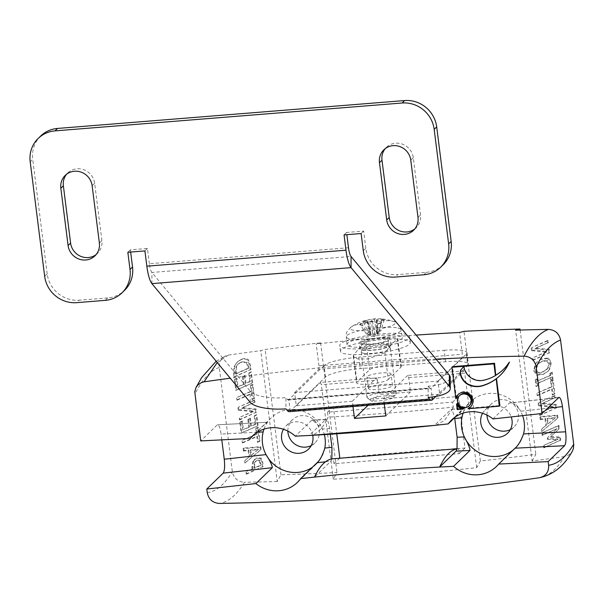 <?xml version="1.0" encoding="UTF-8"?>
<svg xmlns="http://www.w3.org/2000/svg" width="604" height="604" viewBox="0 0 604 604"><rect width="100%" height="100%" fill="white"/><g stroke="black" fill="none" stroke-linecap="round" stroke-linejoin="round"><path stroke-width="0.45" stroke-dasharray="3.02 2.27" d="M428.176 397.409L428.161 386.243A29.362 9.068 179.9 0 0 450.252 377.417M428.161 386.243L429.61 387.994L287.368 399.425L285.911 397.666L285.934 408.84M348.5 247.738L149.362 263.737A11.748 2.763 85.4 0 0 151.906 272.457L250.199 391.173A29.362 9.068 179.9 0 0 285.911 397.666M435.914 396.413L467.73 365.571A29.362 5.428 -7.2 0 0 468.41 364.182A29.362 5.428 -7.2 0 0 445.586 361.751L360.241 368.606A29.362 5.428 -7.2 0 0 325.488 377.002L290.245 411.158A23.488 5.519 -94.6 0 1 289.233 411.664M325.488 377.002L324.038 365.548A29.362 5.428 172.8 0 1 358.791 357.153L360.241 368.606M445.586 361.751L444.136 350.297L358.791 357.153M324.038 365.548L288.795 399.705A11.748 2.763 -94.6 0 1 288.289 399.961A11.748 2.763 -94.6 0 1 287.368 399.425M444.136 350.297A29.362 5.428 172.8 0 1 466.968 352.728A29.362 5.428 172.8 0 1 466.28 354.125L431.037 388.281A11.748 2.763 -94.6 0 1 430.531 388.531A11.748 2.763 -94.6 0 1 429.61 387.994M390.78 374.533A12.14 2.242 172.8 0 1 377.847 377.87A12.14 2.242 172.8 0 1 366.975 377.002A12.14 2.242 172.8 0 1 367.262 376.42A12.14 2.242 172.8 0 1 380.188 373.083A12.14 2.242 172.8 0 1 391.06 373.959A12.14 2.242 172.8 0 1 390.78 374.533M363.291 250.713L365.813 248.274A29.362 28.018 -134.1 0 0 397.877 274.616L395.356 277.062M423.804 274.775L426.326 272.329L397.877 274.616M365.813 248.274L363.646 231.098L346.575 232.464L346.855 234.684M149.362 263.737L147.436 248.463L130.366 249.829L130.645 252.049M105.179 300.369L107.701 297.923A29.362 28.018 -134.1 0 0 124.522 290.381M107.701 297.923L79.252 300.211L76.731 302.657M44.666 276.307L47.188 273.869A29.362 28.018 -134.1 0 0 79.252 300.211M47.188 273.869L32.722 159.35L30.2 161.797M40.732 135.983A29.362 28.018 -134.1 0 0 32.722 159.35M426.326 272.329A29.362 28.018 -134.1 0 0 443.147 264.786M414.774 228.961A16.149 15.41 -134.1 0 0 416.111 227.814A16.149 15.41 -134.1 0 0 420.52 214.956L413.287 157.704A16.149 15.41 -134.1 0 0 402.679 144.243A16.149 15.41 -134.1 0 0 386.394 147.361A16.149 15.41 -134.1 0 0 385.209 148.66M96.149 254.556A16.149 15.41 -134.1 0 0 97.486 253.408A16.149 15.41 -134.1 0 0 101.895 240.551L94.662 183.299A16.149 15.41 -134.1 0 0 84.054 169.837A16.149 15.41 -134.1 0 0 67.769 172.955A16.149 15.41 -134.1 0 0 66.583 174.254M130.366 249.829L127.844 252.276M368.704 387.874A12.14 2.242 -7.2 0 0 368.425 388.455A12.14 2.242 -7.2 0 0 380.747 389.157A12.14 2.242 -7.2 0 0 392.509 385.412A12.14 2.242 -7.2 0 0 381.637 384.537A12.14 2.242 -7.2 0 0 368.704 387.874M346.575 232.464L344.053 234.911M363.646 231.098L361.124 233.537M147.436 248.463L144.915 250.909M391.649 395.975A11.801 2.182 -7.2 0 0 377.341 396.911A11.801 2.182 -7.2 0 0 370.463 400.241A11.801 2.182 -7.2 0 0 382.189 400.55A11.801 2.182 -7.2 0 0 393.461 397.334A11.801 2.182 -7.2 0 0 391.649 395.975M393.672 392.577A14.685 2.718 172.8 0 1 396.126 393.733A14.685 2.718 172.8 0 1 395.93 394.269A14.685 2.718 172.8 0 1 384.62 397.87A14.685 2.718 172.8 0 1 369.444 398.565A14.685 2.718 172.8 0 1 367.315 397.885A14.685 2.718 172.8 0 1 366.99 397.409A14.685 2.718 172.8 0 1 377.168 393.498A14.685 2.718 172.8 0 1 393.672 392.577M363.721 353.28A14.685 2.718 172.8 0 1 361.267 352.124A14.685 2.718 172.8 0 1 361.29 351.898A14.685 2.718 172.8 0 1 372.026 348.108A14.685 2.718 172.8 0 1 387.949 347.285A14.685 2.718 172.8 0 1 390.327 348.229A14.685 2.718 172.8 0 1 390.403 348.448A14.685 2.718 172.8 0 1 380.226 352.358A14.685 2.718 172.8 0 1 363.721 353.28M379.35 330.652L376.73 333.197L372.404 333.567L370.343 331.415A8.026 1.487 172.8 0 0 368.093 331.966L363.427 321.887L362.687 321.313A46.953 23.624 70.5 0 1 363.88 320.875A46.953 23.624 70.5 0 1 367.579 320.324L367.066 320.875A46.953 39.403 90.1 0 0 359.456 324.756A14.209 2.627 -7.2 0 0 361.932 325.148L362.944 325.382L361.932 325.148A46.953 38.211 -72.6 0 1 369.799 321.313L372.404 321.094A46.953 24.13 70.3 0 1 378.157 323.774L377.598 324.144A13.046 2.408 172.8 0 0 381.245 323.246L381.864 322.861L381.245 323.246L379.055 332.796L377.221 334.329L380.852 330.886A8.026 1.487 172.8 0 0 379.35 330.652L381.728 319.75L382.619 319.025A46.953 39.728 90.4 0 0 381.086 318.882A46.953 39.728 90.4 0 0 374.276 319.093L371.671 319.312A46.953 25.647 -98.2 0 0 369.255 319.546A46.953 25.647 -98.2 0 0 366.394 320.399L362.717 321.298M379.055 332.796A8.026 1.487 172.8 0 1 376.813 333.355L377.598 324.144L378.157 323.774A14.209 2.627 -7.2 0 0 381.864 322.861A46.953 25.141 -98 0 0 376.488 320.082L377.009 319.524A46.953 37.893 -73.2 0 1 385.088 319.418L384.159 320.135L380.852 330.886M362.687 321.313A14.209 2.627 -7.2 0 1 366.394 320.399L367.073 320.988L370.343 331.415M359.456 324.756L360.512 324.997L359.456 324.756M366.303 333.876L360.512 324.997A13.046 2.408 172.8 0 0 362.944 325.382L367.798 334.118A8.026 1.487 172.8 0 1 366.953 334.02A8.026 1.487 172.8 0 1 366.303 333.876L371.06 335.009L368.093 331.966M385.292 327.685A22.786 4.213 172.8 0 1 359.002 330.735A22.786 4.213 172.8 0 1 351.286 326.953L351.286 326.953A22.786 4.213 172.8 0 1 369.731 321.841A22.786 4.213 172.8 0 1 391.528 321.034A22.786 4.213 172.8 0 1 393.816 321.585A22.786 4.213 172.8 0 1 385.292 327.685M376.488 320.082L376.737 334.82L377.221 334.329L376.488 320.082M370.388 334.065L367.881 320.407L371.06 335.009M397.696 335.431A27.897 5.157 172.8 0 1 402.347 337.598A27.897 5.157 172.8 0 1 383.11 345.05A27.897 5.157 172.8 0 1 351.664 346.817A27.897 5.157 172.8 0 1 346.998 344.59A27.897 5.157 172.8 0 1 366.424 337.168A27.897 5.157 172.8 0 1 397.696 335.431M367.798 334.118L370.879 335.19L375.197 334.827L376.813 333.355M385.745 338.383A13.409 2.476 172.8 0 1 387.987 339.44A13.409 2.476 172.8 0 1 378.693 343.019A13.409 2.476 172.8 0 1 363.616 343.865A13.409 2.476 172.8 0 1 361.373 342.808A13.409 2.476 172.8 0 1 370.667 339.229A13.409 2.476 172.8 0 1 385.745 338.383M386.545 344.741A13.409 2.476 172.8 0 1 388.712 345.594A13.409 2.476 172.8 0 1 388.787 345.798A13.409 2.476 172.8 0 1 379.493 349.369A13.409 2.476 172.8 0 1 364.416 350.214A13.409 2.476 172.8 0 1 362.181 349.157A13.409 2.476 172.8 0 1 362.196 348.946A13.409 2.476 172.8 0 1 372.004 345.488A13.409 2.476 172.8 0 1 386.545 344.741M371.249 338.716A15.561 2.877 172.8 0 1 390.116 339.176A15.561 2.877 172.8 0 1 375.039 343.978A15.561 2.877 172.8 0 1 359.237 343.072A15.561 2.877 172.8 0 1 371.249 338.716M371.973 344.439A15.561 2.877 -7.2 0 0 359.961 348.802A15.561 2.877 -7.2 0 0 375.764 349.708A15.561 2.877 -7.2 0 0 390.841 344.899A15.561 2.877 -7.2 0 0 371.973 344.439M366.907 335.673A35.236 6.516 172.8 0 1 409.64 336.707A35.236 6.516 172.8 0 1 375.499 347.587A35.236 6.516 172.8 0 1 339.72 345.541A35.236 6.516 172.8 0 1 366.907 335.673M367.632 341.396A35.236 6.516 172.8 0 1 410.358 342.43A35.236 6.516 172.8 0 1 376.216 353.317A35.236 6.516 172.8 0 1 340.445 351.264A35.236 6.516 172.8 0 1 367.632 341.396M500.361 375.167A45.074 43.012 45.9 0 1 496.488 378.474L496.178 378.784M503.419 369.414A43.79 41.789 -134.1 0 0 503.577 369.255A43.79 41.789 -134.1 0 0 509.444 362.075M463.781 366.379L464.091 366.001A16.089 15.349 -134.1 0 0 483.88 379.961A43.79 41.789 -134.1 0 0 495.733 375.295M436.065 359.146A2639.699 2518.907 -134.1 0 0 230.215 378.187M352.985 406.545L352.321 401.267L296.27 405.767L294.609 392.6L437.991 381.086L439.652 394.253L383.608 398.753L384.28 404.031M499.916 405.601L468.583 408.123M470.682 406.802A8.773 8.373 -134.1 0 0 471.007 406.507A8.773 8.373 -134.1 0 0 470.909 394.382A8.773 8.373 -134.1 0 0 458.798 393.914A8.773 8.373 -134.1 0 0 458.489 394.223M456.488 398.187L452.502 366.651M469.784 405.246A7.014 6.697 45.9 0 1 460.089 404.869A7.014 6.697 45.9 0 1 460.014 395.167M463.276 408.546L457.855 408.984L457.168 403.525M457.855 408.984L457.22 409.595M250.713 449.821L251.385 455.106L258.738 449.074L250.713 449.821L250.086 450.433L258.112 449.686L250.751 455.718L250.086 450.433M250.751 455.718L251.385 455.106M258.112 449.686L258.738 449.074M261.132 449.444L260.777 446.635L243.714 448.047L244.016 450.456L248.78 450.003L249.611 456.556L245.239 460.127L245.534 462.438L261.132 449.444L260.505 450.055L260.15 447.247L260.777 446.635M260.15 447.247L243.087 448.659L243.714 448.047M243.087 448.659L243.389 451.067L244.016 450.456M243.389 451.067L248.153 450.614L248.78 450.003M248.153 450.614L248.976 457.168L249.611 456.556M248.976 457.168L245.239 460.127M244.612 460.739L244.899 463.049L245.534 462.438M244.899 463.049L260.505 450.055M546.65 360.92L548.825 363.986L547.609 368.538L542.853 372.124C538.481 373.899 536.05 373.144 535.559 369.844L537.802 364.106L541.531 361.698L546.65 360.92L547.277 360.309L542.166 361.086L538.436 363.495L536.193 369.233C536.677 372.532 539.108 373.287 543.479 371.513L548.243 367.927L549.451 363.374L547.277 360.309M541.864 358.708L537.432 361.622L535.839 363.548L534.314 370.071L537.235 374.616L543.781 373.891L548.183 370.999L549.821 369.052L551.331 362.559L548.424 357.998L541.864 358.708L536.805 362.234L535.204 364.159L533.687 370.682L536.609 375.227L537.235 374.616M536.609 375.227L543.155 374.503L547.556 371.611L549.821 369.052M549.195 369.663L550.705 363.17L547.798 358.61L548.424 357.998M547.798 358.61L541.237 359.32M536.692 386.009L538.36 385.269L538.081 383.087L551.082 377.341L551.354 379.531L553.022 378.806L552.184 372.147L550.516 372.872L550.788 375.061L537.794 380.799L537.515 378.617L535.854 379.357L536.692 386.009L536.058 386.62L538.36 385.269M537.726 385.881L537.454 383.699L538.081 383.087M537.454 383.699L551.082 377.341M550.448 377.953L550.727 380.142L551.354 379.531M550.727 380.142L553.022 378.806M552.396 379.418L551.55 372.759L552.184 372.147M551.55 372.759L549.882 373.483L550.516 372.872M549.882 373.483L550.161 375.673L550.788 375.061M550.161 375.673L537.794 380.799M537.167 381.411L536.888 379.229L537.515 378.617M536.888 379.229L535.22 379.969L535.854 379.357M535.22 379.969L536.058 386.62M552.245 388.765L552.97 394.533L554.902 393.687L553.158 379.878L551.226 380.724L551.95 386.484L537.552 392.842L537.847 395.129L552.245 388.765L551.611 389.376L552.343 395.137L552.97 394.533M552.343 395.137L554.902 393.687M554.276 394.299L552.532 380.49L553.158 379.878M552.532 380.49L550.599 381.335L551.226 380.724M550.599 381.335L551.324 387.096L551.95 386.484M551.324 387.096L537.552 392.842M536.926 393.453L537.213 395.733L537.847 395.129M537.213 395.733L551.611 389.376M539.115 405.178L554.155 406.552L540.074 412.774L540.338 414.903L556.677 407.7L556.261 404.461L542.46 403.245L555.393 397.538L555.121 395.409L538.791 402.611L539.115 405.178L538.481 405.79L553.521 407.164L554.155 406.552M553.521 407.164L540.074 412.774M539.44 413.385L539.712 415.514L540.338 414.903M539.712 415.514L556.677 407.7M556.042 408.312L555.635 405.073L556.261 404.461M555.635 405.073L541.833 403.857L542.46 403.245M541.833 403.857L555.393 397.538M554.759 398.149L554.495 396.02L555.121 395.409M554.495 396.02L538.791 402.611M538.156 403.223L538.481 405.79M542.86 434.842L556.926 428.636L547.926 437.326L548.1 438.723L558.232 438.949L544.166 445.156L544.431 447.285L560.761 440.082L560.369 436.964L550.735 436.684L559.304 428.523L558.904 425.352L542.573 432.555L542.86 434.842L542.226 435.454L556.926 428.636M556.299 429.248L547.926 437.326M547.292 437.938L547.473 439.334L548.1 438.723M547.473 439.334L557.605 439.561L558.232 438.949M557.605 439.561L544.166 445.156M543.532 445.767L543.804 447.896L544.431 447.285M543.804 447.896L560.761 440.082M560.135 440.694L559.742 437.575L560.369 436.964M559.742 437.575L550.108 437.296L550.735 436.684M550.108 437.296L559.304 428.523M558.677 429.134L558.277 425.963L558.904 425.352M558.277 425.963L542.573 432.555M541.939 433.166L542.226 435.454M547.549 418.308L548.213 423.593L555.574 417.56L547.549 418.308L546.914 418.919L554.94 418.172L547.586 424.204L546.914 418.919M547.586 424.204L548.213 423.593M554.94 418.172L555.574 417.56M557.968 417.93L557.613 415.122L540.55 416.534L540.852 418.942L545.616 418.489L546.446 425.042L542.075 428.614L542.369 430.931L557.968 417.93L557.333 418.542L556.979 415.733L557.613 415.122M556.979 415.733L539.916 417.145L540.55 416.534M539.916 417.145L540.225 419.554L540.852 418.942M540.225 419.554L544.982 419.101L545.616 418.489M544.982 419.101L545.812 425.654L546.446 425.042M545.812 425.654L542.075 428.614M541.441 429.225L541.735 431.535L542.369 430.931M541.735 431.535L557.333 418.542M532.154 350.078L547.194 351.46L533.113 357.681L533.385 359.81L549.716 352.608L549.308 349.361L535.499 348.153L548.432 342.445L548.16 340.316L531.83 347.519L532.154 350.078L531.52 350.69L546.567 352.072L547.194 351.46M546.567 352.072L533.113 357.681M532.479 358.293L532.751 360.422L533.385 359.81M532.751 360.422L549.716 352.608M549.081 353.219L548.674 349.973L549.308 349.361M548.674 349.973L534.872 348.765L535.499 348.153M534.872 348.765L548.432 342.445M547.798 343.057L547.534 340.928L548.16 340.316M547.534 340.928L531.83 347.519M531.195 348.131L531.52 350.69M254.284 462.792L256.587 460.746L259.229 460.89L260.475 465.571L253.967 468.44L254.284 462.792L254.918 462.181L254.594 467.828L261.109 464.959L259.863 460.278L257.213 460.135L254.918 462.181M253.967 468.44L254.594 467.828M260.475 465.571L261.109 464.959M253.544 460.829L252.502 466.703L252.744 468.651L246.659 471.339L246.945 473.619L263.276 466.416L262.732 462.083L261.147 458.051L256.979 457.726L252.917 461.441L251.868 467.315L252.117 469.263L252.744 468.651M252.117 469.263L246.659 471.339M246.024 471.943L246.311 474.231L246.945 473.619M246.311 474.231L263.276 466.416M262.649 467.028L262.098 462.694L260.513 458.663L261.147 458.051M260.513 458.663L256.353 458.338L252.917 461.441M257.402 436.05L258.127 441.811L260.06 440.973L258.316 427.164L256.383 428.002L257.115 433.77L242.71 440.127L243.004 442.407L257.402 436.05L256.768 436.662L257.5 442.422L258.127 441.811M257.5 442.422L260.06 440.973M259.433 441.577L257.689 427.775L258.316 427.164M257.689 427.775L255.756 428.614L256.383 428.002M255.756 428.614L256.481 434.382L257.115 433.77M256.481 434.382L242.71 440.127M242.083 440.739L242.37 443.019L243.004 442.407M242.37 443.019L256.768 436.662M258.097 425.42L256.738 414.676L254.805 415.522L255.877 423.985L251.4 425.956L250.403 418.066L248.478 418.927L249.475 426.817L243.412 429.482L242.34 421.018L240.407 421.879L241.766 432.623L257.47 426.031L256.111 415.288L256.738 414.676M256.111 415.288L254.178 416.133L254.805 415.522M254.178 416.133L255.243 424.597L255.877 423.985M255.243 424.597L251.4 425.956M250.773 426.567L249.777 418.678L250.403 418.066M249.777 418.678L247.844 419.538L248.478 418.927M247.844 419.538L248.84 427.428L249.475 426.817M248.84 427.428L243.412 429.482M242.778 430.093L241.706 421.63L242.34 421.018M241.706 421.63L239.78 422.49L240.407 421.879M239.78 422.49L241.132 433.234L241.766 432.623M241.132 433.234L257.47 426.031M238.859 409.64L253.907 411.022L239.826 417.243L240.09 419.372L256.421 412.17L256.013 408.923L242.212 407.715L255.137 402.007L254.873 399.878L238.542 407.081L238.859 409.64L238.233 410.252L253.272 411.634L253.907 411.022M253.272 411.634L239.826 417.243M239.192 417.855L239.463 419.984L240.09 419.372M239.463 419.984L256.421 412.17M255.794 412.781L255.386 409.535L256.013 408.923M255.386 409.535L241.577 408.327L242.212 407.715M241.577 408.327L255.137 402.007M254.511 402.619L254.239 400.49L254.873 399.878M254.239 400.49L238.542 407.081M237.908 407.692L238.233 410.252M251.989 393.234L252.721 398.995L254.654 398.149L252.91 384.34L250.977 385.186L251.702 390.947L237.304 397.311L237.591 399.591L251.989 393.234L251.362 393.846L252.087 399.606L252.721 398.995M252.087 399.606L254.654 398.149M254.02 398.761L252.276 384.952L252.91 384.34M252.276 384.952L250.343 385.797L250.977 385.186M250.343 385.797L251.075 391.558L251.702 390.947M251.075 391.558L237.304 397.311M236.677 397.923L236.964 400.203L237.591 399.591M236.964 400.203L251.362 393.846M252.691 382.604L251.332 371.86L249.399 372.698L250.464 381.162L245.994 383.14L244.998 375.25L243.065 376.103L244.061 384.001L237.999 386.666L236.934 378.202L235.001 379.063L236.36 389.806L252.057 383.215L250.698 372.472L251.332 371.86M250.698 372.472L248.765 373.31L249.399 372.698M248.765 373.31L249.837 381.773L250.464 381.162M249.837 381.773L245.994 383.14M245.36 383.751L244.363 375.862L244.998 375.25M244.363 375.862L242.438 376.715L243.065 376.103M242.438 376.715L243.435 384.612L244.061 384.001M243.435 384.612L237.999 386.666M237.372 387.277L236.3 378.814L236.934 378.202M236.3 378.814L234.367 379.674L235.001 379.063M234.367 379.674L235.726 390.418L236.36 389.806M235.726 390.418L252.057 383.215M246.447 362.657L248.214 368.508L235.643 374.057L235.907 367.073L237.719 364.393L240.822 362.392L246.447 362.657L247.074 362.045L241.449 361.781L238.346 363.782L236.542 366.462L236.277 373.446L248.848 367.896L247.074 362.045M235.643 374.057L236.277 373.446M248.214 368.508L248.848 367.896M234.722 365.933L234.186 372.6L234.684 376.556L251.015 369.354L250.524 365.443L248.448 359.856C246.757 358.202 244.318 358.059 241.124 359.418L237.515 361.834L234.095 366.545L233.552 373.212L234.05 377.168L234.684 376.556M234.05 377.168L251.015 369.354M250.381 369.965L249.89 366.054L247.814 360.467C246.122 358.814 243.684 358.67 240.498 360.029L236.881 362.445L234.095 366.545M539.417 477.734C548.462 476.337 556.82 469.278 564.491 456.556L568.568 455.084L572.245 451.399M564.491 456.556A2642.545 2521.624 45.9 0 1 532.154 461.018L515.627 330.169M217.274 362.566L228.387 355.099L224.311 356.571L221.487 359.04L219.584 362.642L219.086 365.82L232.329 471.603C233.733 478.209 237.78 481.766 244.454 482.264C236.768 494.986 228.418 502.045 219.395 503.442M228.387 355.099A2642.545 2521.624 45.9 0 1 260.724 350.645L265.111 349.505A2639.699 2518.907 45.9 0 1 320.596 342.846L316.209 343.978A2642.545 2521.624 45.9 0 1 416.148 335.092M532.154 461.018L535.839 454.329A2639.699 2518.907 45.9 0 1 480.361 460.995L476.677 467.685A2642.545 2521.624 45.9 0 1 333.295 479.199L336.979 472.509A2639.699 2518.907 45.9 0 1 280.943 474.804L277.259 481.494L260.724 350.645M277.259 481.494A2642.545 2521.624 45.9 0 1 244.454 482.264M331.845 458.934L330.871 461.207L314.48 477.092M330.297 434.216L329.588 428.598C328.961 424.016 328.055 421.041 326.885 419.689C321.645 429.852 315.764 435.114 309.225 435.476L325.616 419.584L326.885 419.689L328.138 417.137L327.511 412.185L452.683 402.128L453.31 407.088A2641.164 2520.311 45.9 0 1 328.138 417.137M325.616 419.584L311.694 420.286L312.434 420.022L322.385 428.961A32.299 30.819 45.9 0 1 324.356 434.586M311.694 420.286L295.303 436.171M263.948 429.134L266.885 422.302L217.629 424.771C219.086 425.133 220.233 428.221 221.072 434.042L257.289 432.222M254.828 433.944L266.591 422.543M217.1 425.027L200.709 440.92M453.31 407.088L452.056 409.633L454.638 417.658M435.907 425.254L444.393 420.55L452.056 409.633L451.279 409.278L434.397 425.42M462.989 413.174L464.906 407.768L450.788 409.527M558.489 397.606L509.376 403.049L558.972 397.356M492.977 418.934L509.376 403.049C512.524 402.158 516.292 404.891 520.686 411.241A32.299 30.819 -134.1 0 0 470.448 401.736A32.299 30.819 -134.1 0 0 463.14 413.121M522.611 415.65A32.299 30.819 -134.1 0 0 520.686 411.241L547.473 408.281M376.405 377.923L377.394 380.173L321.351 384.68L320.362 382.423L376.405 377.923L352.321 401.267M377.394 380.173L379.206 394.488L410.494 391.973L408.689 377.659L407.7 375.409L463.744 370.909L464.733 373.159L408.689 377.659M476.677 467.685L464.733 373.159M333.295 479.199L321.351 384.68M339.818 458.074L452.215 449.066M457.062 448.674L464.997 448.04L458.489 396.511L333.31 406.56L336.753 433.8M368.01 405.337L379.206 394.488M407.7 375.409L383.608 398.753M439.652 394.253L463.744 370.909M385.782 415.929L410.494 391.973M437.991 381.086L462.075 357.742L462.347 354.269L459.591 332.464M462.075 357.742L318.693 369.255L318.965 365.782L462.347 354.269M294.609 392.6L318.693 369.255M388.251 379.471L400.86 367.255A16.149 2.99 -7.2 0 0 401.237 366.485A16.149 2.99 -7.2 0 0 386.771 365.322A16.149 2.99 -7.2 0 0 369.572 369.769L356.956 381.985A16.149 2.99 -7.2 0 0 356.587 382.755A16.149 2.99 -7.2 0 0 371.045 383.918A16.149 2.99 -7.2 0 0 388.251 379.471L384.869 352.691L392.713 343.072L397.726 338.693L401.237 366.485M457.017 448.878L458.572 448.704L459.199 453.664L334.02 463.713L333.393 458.761L332.676 458.814M457.032 448.795L458.572 448.704A2641.164 2520.311 45.9 0 0 333.393 458.761M455.454 416.866L464.604 408.002M464.997 448.04L459.199 453.664M339.826 458.096L334.02 463.713M333.31 406.56L327.511 412.185M458.489 396.511L452.683 402.128M400.86 367.255L397.326 339.237C402.974 336.254 369.693 338.919 366.032 341.751L361.418 345.586L353.718 354.993L353.249 356.352L357.644 358.889L367.904 358.95L384.869 352.691M221.804 439.863L221.072 434.042M512.962 450.237A32.299 30.819 -134.1 0 0 515.401 448.115A32.299 30.819 -134.1 0 0 523.555 433.914M482.581 413.295A16.149 15.41 45.9 0 1 485.155 409.965A16.149 15.41 45.9 0 1 511.233 416.911M510.342 429.587A16.149 15.41 -134.1 0 0 513.996 426.99A16.149 15.41 -134.1 0 0 518.406 414.133A16.149 15.41 -134.1 0 0 507.805 400.679A16.149 15.41 -134.1 0 0 491.52 403.797A16.149 15.41 -134.1 0 0 486.99 415.107M324.809 448.093A32.299 30.819 45.9 0 1 316.262 464.114A32.299 30.819 45.9 0 1 312.336 467.315M264.001 429.119A32.299 30.819 45.9 0 1 271.302 417.726A32.299 30.819 45.9 0 1 322.385 428.961L329.588 428.598M312.736 435.273A16.149 15.41 -134.1 0 0 301.804 422.664A16.149 15.41 -134.1 0 0 286.009 425.963A16.149 15.41 -134.1 0 0 283.442 429.285M311.196 445.578A16.149 15.41 -134.1 0 0 314.858 442.981A16.149 15.41 -134.1 0 0 314.684 420.663A16.149 15.41 -134.1 0 0 292.381 419.795A16.149 15.41 -134.1 0 0 287.851 431.105M280.943 474.804L265.111 349.505M320.596 342.846L336.979 472.509M520.142 330.033L535.839 454.329M480.361 460.995L463.978 331.324M296.27 405.767L320.362 382.423M318.965 365.782L316.209 343.978M151.921 283.631L151.906 272.457L351.045 256.466M250.215 402.347L250.199 391.173M432.487 399.727L290.245 411.158L288.795 399.705L431.037 388.281L432.139 397.002M466.28 354.125L467.73 365.571M94.662 183.299L92.133 185.738M101.895 240.551L99.373 242.997M420.52 214.956L417.998 217.402M413.287 157.704L410.765 160.143M381.728 319.75A13.046 2.408 172.8 0 1 384.159 320.135M385.088 319.418A14.209 2.627 -7.2 0 0 383.434 319.108A14.209 2.627 -7.2 0 0 382.619 319.025M363.427 321.887A13.046 2.408 172.8 0 1 367.073 320.988M396.488 327.738A27.618 5.104 -7.2 0 0 365.526 329.459A27.618 5.104 -7.2 0 0 346.296 336.805A27.618 5.104 -7.2 0 0 350.909 339.018A27.618 5.104 -7.2 0 0 388.923 335.801A27.618 5.104 -7.2 0 0 401.094 329.882A27.618 5.104 -7.2 0 0 396.488 327.738M367.066 320.875L369.527 334.978M369.799 321.313L370.879 335.19M372.404 321.094L375.197 334.827M377.009 319.524L378.074 333.416M371.671 319.312L372.404 333.567M374.276 319.093L376.73 333.197M535.559 369.844L536.193 369.233M541.531 361.698L542.166 361.086M542.853 372.124L543.479 371.513M547.609 368.538L548.243 367.927M548.825 363.986L549.451 363.374M535.204 364.159L535.839 363.548M533.687 370.682L534.314 370.071M543.155 374.503L543.781 373.891M550.705 363.17L551.331 362.559M256.587 460.746L257.213 460.135M253.771 466.884L254.397 466.273M260.241 463.676L260.868 463.064M259.229 460.89L259.863 460.278M251.868 467.315L252.502 466.703M262.098 462.694L262.732 462.083M256.353 458.338L256.979 457.726M235.907 367.073L236.542 366.462M240.822 362.392L241.449 361.781M235.424 372.321L236.051 371.709M247.995 366.764L248.629 366.152M233.552 373.212L234.186 372.6M249.89 366.054L250.524 365.443M247.814 360.467L248.448 359.856M240.498 360.029L241.124 359.418M325.541 461.796L330.871 461.207M207.248 492.683C216.308 491.505 224.665 484.476 232.329 471.603M219.177 367.481C210.283 370.652 202.166 379.591 194.82 394.306M353.574 355.205L356.956 381.985M366.032 341.751L369.572 369.769M466.968 352.728L468.41 364.182M392.509 385.412L391.06 373.959M368.425 388.455L366.975 377.002M288.289 399.961L430.531 388.531M67.769 172.955L65.247 175.402M97.486 253.408L94.964 255.847M416.111 227.814L413.589 230.26M386.394 147.361L383.872 149.807M393.461 397.334L395.93 394.269M370.463 400.241L367.315 397.885M361.267 352.124L366.99 397.409M390.403 348.448L396.126 393.733M382.589 319.018L383.434 319.108A46.984 46.984 0 0 1 393.816 321.585C396.088 321.237 398.512 324.008 401.094 329.882L402.347 337.598M362.385 325.02L360.075 324.658M381.547 322.8L377.9 323.699M346.998 344.59L346.296 336.805C347.451 333.144 343.736 334.359 351.286 326.953A46.984 46.984 0 0 1 363.887 320.867M381.094 318.882A46.984 46.984 0 0 0 369.248 319.546M367.791 334.389L374.103 336.541L376.737 334.82M361.373 342.808L362.181 349.157M387.987 339.44L388.787 345.798M362.196 348.946L361.29 351.898M388.712 345.594L390.327 348.229M390.841 344.899L390.116 339.176M359.961 348.802L359.237 343.072M410.358 342.43L409.64 336.707M340.445 351.264L339.72 345.541M458.798 393.914L458.164 394.525M471.007 406.507L470.373 407.119M537.802 364.106L538.436 363.495M546.612 369.693L547.239 369.082M537.432 361.622L536.805 362.234M548.183 370.999L547.556 371.611M255.13 461.698L255.756 461.094M254.82 459.191L254.186 459.803M237.719 364.393L238.346 363.782M237.515 361.834L236.881 362.445M326.152 419.327L312.434 420.014M266.885 422.302L217.629 424.771M451.271 409.278L464.906 407.768M451.528 420.067L470.448 401.736M216.179 361.237L226.236 355.65M496.488 466.454L515.401 448.115M507.632 433.159L513.996 426.99M485.155 409.965L491.52 403.797M316.262 464.114L297.349 482.445M271.302 417.726L252.389 436.058M292.381 419.795L286.009 425.963M314.858 442.981L308.493 449.157M353.249 356.352L356.587 382.755"/><path stroke-width="0.91" d="M351.045 256.466L351.06 267.632L151.921 283.631A23.488 5.519 85.4 0 1 146.84 266.175L144.915 250.909L127.844 252.276L130.011 269.452A29.362 28.018 45.9 0 1 122 292.827A29.362 28.018 45.9 0 1 105.179 300.369L76.731 302.657A29.362 28.018 45.9 0 1 44.666 276.307L30.2 161.797A29.362 28.018 45.9 0 1 38.211 138.422A29.362 28.018 45.9 0 1 55.032 130.879L402.105 103.005A29.362 28.018 45.9 0 1 434.17 129.347L448.636 243.857A29.362 28.018 45.9 0 1 440.626 267.232A29.362 28.018 45.9 0 1 423.804 274.775L395.356 277.062A29.362 28.018 45.9 0 1 363.291 250.713L361.124 233.537L344.053 234.911L345.979 250.184A23.488 5.519 85.4 0 0 351.06 267.632L449.353 386.349A29.362 9.068 -0.1 0 1 450.267 388.591L450.252 377.417A29.362 9.068 179.9 0 0 449.338 375.175L351.045 256.466A11.748 2.763 -94.6 0 1 348.5 247.738L346.855 234.684M450.267 388.591A29.362 9.068 -0.1 0 1 428.176 397.409L429.625 399.169A23.488 5.519 85.4 0 0 431.475 400.241A23.488 5.519 85.4 0 0 432.487 399.727L435.914 396.413M431.475 400.241L289.233 411.664A23.488 5.519 -94.6 0 1 287.383 410.592L285.934 408.84A29.362 9.068 -0.1 0 1 250.215 402.347L151.921 283.631M130.645 252.049L132.533 267.013L130.011 269.452M122 292.827L124.522 290.381A29.362 28.018 -134.1 0 0 132.533 267.013M55.032 130.879L57.554 128.441A29.362 28.018 -134.1 0 0 40.732 135.983L38.211 138.422M57.554 128.441L404.627 100.558L402.105 103.005M434.17 129.347L436.692 126.9A29.362 28.018 -134.1 0 0 404.627 100.558M436.692 126.9L451.158 241.419L448.636 243.857M440.626 267.232L443.147 264.786A29.362 28.018 -134.1 0 0 451.158 241.419M385.209 148.66A16.149 15.41 -134.1 0 0 381.992 160.219L389.225 217.47A16.149 15.41 -134.1 0 0 398.98 230.577A16.149 15.41 -134.1 0 0 414.774 228.961M66.583 174.254A16.149 15.41 -134.1 0 0 63.367 185.805L70.6 243.065A16.149 15.41 -134.1 0 0 80.355 256.172A16.149 15.41 -134.1 0 0 96.149 254.556M60.845 188.252A16.149 15.41 45.9 0 1 65.247 175.402A16.149 15.41 45.9 0 1 81.532 172.283A16.149 15.41 45.9 0 1 92.133 185.738L99.373 242.997A16.149 15.41 45.9 0 1 94.964 255.847A16.149 15.41 45.9 0 1 78.679 258.965A16.149 15.41 45.9 0 1 68.078 245.511L60.845 188.252L63.367 185.805M417.998 217.402A16.149 15.41 45.9 0 1 413.589 230.26A16.149 15.41 45.9 0 1 397.304 233.371A16.149 15.41 45.9 0 1 386.703 219.916L379.471 162.657A16.149 15.41 45.9 0 1 383.872 149.807A16.149 15.41 45.9 0 1 400.158 146.689A16.149 15.41 45.9 0 1 410.765 160.143L417.998 217.402M458.489 394.223A8.773 8.373 -134.1 0 0 456.488 398.187L455.861 398.799L451.875 367.262L452.502 366.651L494.57 363.268L495.733 375.295A43.79 41.789 -134.1 0 0 503.26 369.565A43.79 41.789 -134.1 0 0 509.127 362.385L509.444 362.075A45.074 43.012 45.9 0 1 500.361 375.167L500.052 375.469A45.074 43.012 45.9 0 1 496.178 378.784A45.074 43.012 45.9 0 1 483.887 385.141A20.053 19.132 45.9 0 1 468.319 384.235A15.296 14.594 45.9 0 1 460.384 372.343L460.988 371.596A15.296 14.594 45.9 0 1 460.746 370.154L463.781 366.379M509.127 362.385A45.074 43.012 45.9 0 1 500.052 375.469M496.05 374.993A43.79 41.789 -134.1 0 0 503.419 369.414M230.215 378.187A2639.699 2518.907 -134.1 0 0 204.031 381.834L201.343 382.596L197.991 384.846L195.93 387.662L194.782 391.709L200.709 440.92L250.192 438.436A32.299 30.819 45.9 0 1 252.389 436.058A32.299 30.819 45.9 0 1 295.303 436.171L309.225 435.476A2641.164 2520.311 -134.1 0 0 434.397 425.42L448.213 423.887A32.299 30.819 45.9 0 1 451.528 420.067A32.299 30.819 45.9 0 1 492.977 418.934L542.09 413.498L558.972 397.356C560.444 397.643 561.607 400.731 562.452 406.62L565.638 431.807L523.555 433.914A32.299 30.819 -134.1 0 0 524.219 422.415A32.299 30.819 -134.1 0 0 522.611 415.65M272.291 467.692C272.276 465.541 270.184 461.177 266.017 454.601L224.25 459.229C224.975 466.318 224.62 470.954 223.178 473.128L272.291 467.692L255.9 483.577L206.787 489.014L207.248 492.683C208.644 499.334 212.691 502.921 219.395 503.442A2639.699 2518.907 -134.1 0 0 539.417 477.734L539.47 477.726C553.166 474.782 564.091 466.009 572.245 451.399L573.468 448.394L573.755 444.559L560.557 340.06C559.153 333.453 555.106 329.897 548.424 329.391C539.568 332.706 531.444 341.622 524.061 356.126C530.757 356.647 534.804 360.233 536.201 366.885L542.09 413.498M524.061 356.126A2639.699 2518.907 -134.1 0 0 436.065 359.146M384.28 404.031L385.782 415.929L354.488 418.444L352.985 406.545M496.496 378.534L499.916 405.601L499.289 406.213L467.949 408.734A8.773 8.373 -134.1 0 0 470.373 407.119A8.773 8.373 -134.1 0 0 470.282 394.993A8.773 8.373 -134.1 0 0 458.164 394.525A8.773 8.373 -134.1 0 0 455.861 398.799M467.949 408.734L468.583 408.123A8.773 8.373 -134.1 0 0 470.682 406.802M459.387 395.779L460.014 395.167A7.014 6.697 45.9 0 1 471.701 399.659A7.014 6.697 45.9 0 1 469.784 405.246L469.149 405.858A7.014 6.697 45.9 0 1 459.463 405.48A7.014 6.697 45.9 0 1 466.462 394.427A7.014 6.697 45.9 0 1 469.149 405.858M456.533 404.136L457.168 403.525A8.773 8.373 -134.1 0 0 463.276 408.546L462.641 409.157L457.22 409.595L456.533 404.136A8.773 8.373 -134.1 0 0 462.641 409.157M496.178 378.784L499.289 406.213M483.887 385.141L483.57 385.45A45.074 43.012 -134.1 0 0 495.861 379.086M468.319 384.235L468.009 384.537A20.053 19.132 -134.1 0 0 483.57 385.45M460.384 372.343L460.067 372.653A15.296 14.594 -134.1 0 0 468.009 384.537M464.091 366.001L460.437 370.463A15.296 14.594 -134.1 0 0 460.671 371.898L460.067 372.653M451.875 367.262L493.944 363.88L495.423 375.605A43.79 41.789 45.9 0 1 483.562 380.263A16.089 15.349 45.9 0 1 463.774 366.303M494.57 363.268L493.944 363.88M416.148 335.092A2642.545 2521.624 45.9 0 1 459.591 332.464L463.978 331.324A2639.699 2518.907 45.9 0 1 520.014 329.037L515.627 330.169A2642.545 2521.624 45.9 0 1 548.424 329.391M324.356 434.586A32.299 30.819 45.9 0 1 324.809 448.093C322.544 455.378 319.961 460.263 317.062 462.732L325.541 461.796M333.393 458.761L331.845 458.934L331.951 447.307L330.297 434.216M331.845 458.934C325.458 460.029 319.675 466.084 314.48 477.092L300.664 478.625L317.062 462.732M206.787 489.014L223.178 473.128M312.336 467.315A32.299 30.819 45.9 0 1 266.017 454.601A32.299 30.819 45.9 0 1 262.491 443.434A32.299 30.819 45.9 0 1 263.155 431.928L263.948 429.134M250.192 438.436L254.828 433.944M454.638 417.658L457.122 437.251L457.017 448.878L456.05 451.15L469.965 450.456C469.988 448.213 468.108 443.691 464.317 436.888A32.299 30.819 -134.1 0 0 512.962 450.237M463.14 413.121A32.299 30.819 -134.1 0 0 461.901 417.749L462.989 413.174M454.759 418.542L461.901 417.749A32.299 30.819 -134.1 0 0 464.317 436.888L457.122 437.251M523.555 433.914C520.859 441.041 518.036 445.797 515.076 448.191L564.559 445.707C566.001 443.532 566.363 438.897 565.638 431.807M452.215 449.066L457.062 448.674M336.753 433.8L339.818 458.074M354.488 418.444L368.01 405.337M435.907 425.254L434.397 425.42M564.559 445.707L548.168 461.592L498.685 464.076A32.299 30.819 45.9 0 1 496.488 466.454A32.299 30.819 45.9 0 1 453.574 466.341L439.652 467.043A2641.164 2520.311 -134.1 0 0 314.48 477.092M456.05 451.15L439.652 467.043C444.846 456.028 450.637 449.972 457.017 448.878M300.664 478.625A32.299 30.819 45.9 0 1 297.349 482.445A32.299 30.819 45.9 0 1 255.9 483.577M548.168 461.592L548.628 465.261C548.923 472.003 545.857 476.156 539.417 477.734M448.213 423.887L455.454 416.866M498.685 464.076L515.076 448.191M469.965 450.456L453.574 466.341M204.031 381.834L217.274 362.566M224.25 459.229L221.804 439.863M511.233 416.911A16.149 15.41 45.9 0 1 512.041 420.309A16.149 15.41 45.9 0 1 507.632 433.159A16.149 15.41 45.9 0 1 491.346 436.277A16.149 15.41 45.9 0 1 480.746 422.823A16.149 15.41 45.9 0 1 482.581 413.295M486.99 415.107A16.149 15.41 -134.1 0 0 510.342 429.587M257.289 432.222L263.155 431.928A32.299 30.819 45.9 0 1 264.001 429.119M283.442 429.285A16.149 15.41 -134.1 0 0 281.607 438.814A16.149 15.41 -134.1 0 0 292.208 452.275A16.149 15.41 -134.1 0 0 308.493 449.157A16.149 15.41 -134.1 0 0 312.895 436.307A16.149 15.41 -134.1 0 0 312.736 435.273M287.851 431.105A16.149 15.41 -134.1 0 0 287.972 432.645A16.149 15.41 -134.1 0 0 311.196 445.578M520.014 329.037L520.142 330.033M449.338 375.175L449.353 386.349M287.383 410.592L429.625 399.169M432.139 397.002L432.487 399.727M146.84 266.175L345.979 250.184M70.6 243.065L68.078 245.511M389.225 217.47L386.703 219.916M381.992 160.219L379.471 162.657M331.951 447.307L324.809 448.093M547.473 408.281L562.452 406.62M573.709 444.182C566.046 457.054 557.688 464.083 548.628 465.261M536.201 366.885C543.547 352.17 551.671 343.231 560.557 340.06M309.339 435.469L435.114 425.367M332.676 458.814L457.032 448.795M195.93 387.662L201.585 377.674L216.179 361.237"/></g></svg>

